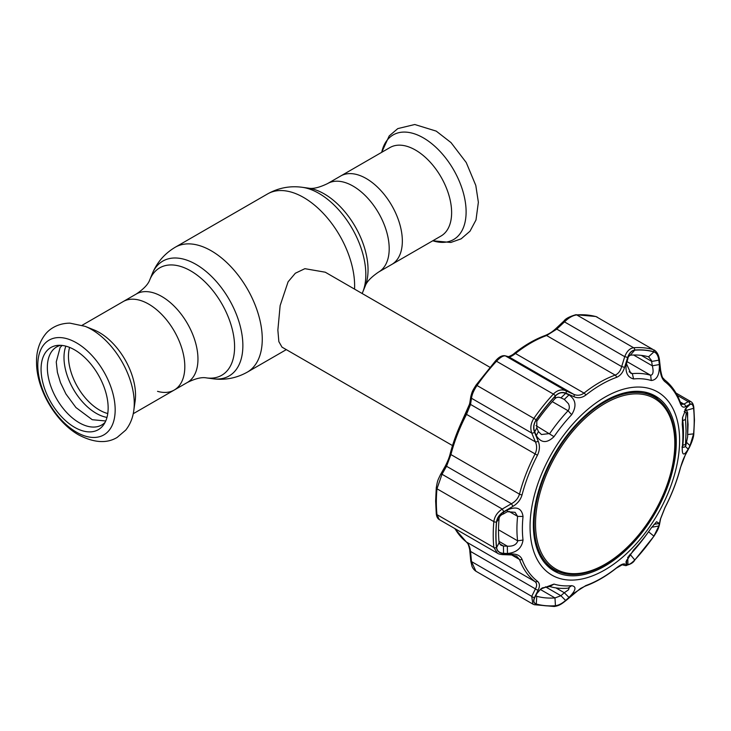<?xml version="1.0" encoding="UTF-8"?>
<svg xmlns="http://www.w3.org/2000/svg" width="731" height="731" viewBox="0 0 731 731"><rect width="100%" height="100%" fill="white"/><g stroke="black" fill="none" stroke-linecap="round" stroke-linejoin="round"><path stroke-width="1.1" d="M366.231 178.528A51.069 29.487 60 0 1 399.592 223.531A51.069 29.487 60 0 1 391.761 264.458A51.069 29.487 -120 0 0 399.592 223.531A51.069 29.487 -120 0 0 366.231 178.528A51.069 29.487 -120 0 0 340.692 175.997A51.069 29.487 60 0 1 366.231 178.528M157.549 391.35A51.069 29.487 -120 0 0 174.234 390.043A51.069 29.487 -120 0 0 182.065 349.116A51.069 29.487 -120 0 0 148.704 304.114A51.069 29.487 -120 0 0 123.164 301.583A51.069 29.487 60 0 1 148.704 304.114A51.069 29.487 60 0 1 182.065 349.116A51.069 29.487 60 0 1 174.234 390.043L187.383 382.459C195.405 378.53 201.747 377.004 206.38 377.89L212.712 378.749C224.947 380.394 236.488 378.183 247.334 372.125L286.305 349.628M489.871 367.245L325.258 272.206L304.882 268.679L295.333 273.239L288.087 281.819L280.137 305.585L277.862 330.12L278.858 341.642L282.002 347.143L452.516 445.581M74.608 427.324A47.433 27.385 60 0 1 42.215 379.946A47.433 27.385 60 0 1 57.795 345.37A47.433 27.385 60 0 1 74.608 349.866A47.433 27.385 60 0 1 103.665 386.032A47.433 27.385 60 0 1 103.628 424.766A47.433 27.385 60 0 1 74.608 427.324M85.143 326.346L94.016 329.919A51.069 29.487 60 0 1 99.416 332.568A51.069 29.487 60 0 1 135.125 401.127L133.782 410.584A60.417 34.887 60 0 0 91.539 329.48A60.417 34.887 60 0 0 85.143 326.346L69.92 323.148C57.146 323.239 48.739 329.617 44.956 334.798C38.971 342.738 36.166 352.278 36.55 363.417C36.943 389.961 55.775 421.997 78.692 434.918C93.961 442.849 106.772 443.69 117.134 437.44L125.723 430.111C130.091 424.565 132.777 418.059 133.782 410.584M105.1 422.335A45.066 26.014 60 0 1 79.213 422.728A45.066 26.014 60 0 1 48.876 379.691A45.066 26.014 60 0 1 60.627 345.315M441.049 236.003A51.069 29.487 -120 0 0 448.871 195.076A51.069 29.487 -120 0 0 415.51 150.074A51.069 29.487 -120 0 0 389.979 147.543L327.552 183.591A51.069 29.487 60 0 1 353.082 186.113A51.069 29.487 60 0 1 386.452 231.124A51.069 29.487 60 0 1 378.621 272.042L441.049 236.003M605.167 403.348A98.493 56.863 120 0 0 535.521 523.972A98.493 56.863 120 0 0 605.167 564.186A98.493 56.863 120 0 0 674.814 443.553A98.493 56.863 120 0 0 605.167 403.348M604.656 564.908A99.736 57.585 -60 0 1 554.792 569.851A99.736 57.585 -60 0 1 539.496 489.925A99.736 57.585 -60 0 1 604.656 402.032A99.736 57.585 -60 0 1 654.528 397.097A99.736 57.585 -60 0 1 669.815 477.014A99.736 57.585 -60 0 1 604.656 564.908M545.49 563.82A99.736 57.585 120 0 0 550.544 567.393L554.792 569.851M654.528 397.097L650.279 394.639A99.736 57.585 120 0 0 644.66 392.054M538.427 431.582L541.443 434.525L549.739 433.547A117.764 67.992 -60 0 1 568.069 410.74C569.577 408.839 569.705 406.5 568.462 403.731L564.295 399.4L560.924 397.883C558.585 396.842 556.611 397.097 554.984 398.66A133.143 76.874 120 0 0 536.773 421.321L536.856 427.818L538.427 431.582L536.28 435.594L534.726 431.811C533.201 427.799 533.712 423.806 536.262 419.813A140.169 80.922 -60 0 1 555.432 395.964C558.648 392.803 562.038 391.953 565.602 393.406L568.992 394.904C575.937 399.683 576.832 406.281 571.669 414.687A113.497 65.525 120 0 0 553.997 436.672C546.907 443.507 541.004 443.141 536.28 435.594M564.807 399.665L564.295 399.4L568.992 394.904M503.549 553.321L503.44 546.039L507.341 546.185C512.723 546.496 516.15 544.887 517.612 541.369L517.603 540.803A117.764 67.992 -60 0 1 516.927 528.979A117.764 67.992 -60 0 1 517.603 516.36L515.09 512.321L507.341 511.7L507.46 509.882C516.607 506.035 521.797 508.237 523.03 516.488A113.497 65.525 120 0 0 522.382 528.641A113.497 65.525 120 0 0 523.03 540.045C521.797 548.131 516.598 552.618 507.46 553.495L503.549 553.321C499.511 553.047 497.199 551.137 496.605 547.592A140.169 80.922 -60 0 1 495.983 535.174A140.169 80.922 -60 0 1 496.605 522.035C497.208 517.904 499.529 514.606 503.549 512.157L507.46 509.882M633.603 378.932C627.061 377.278 624.74 371.512 626.641 361.626L627.947 357.404C629.391 353.055 631.666 350.642 634.755 350.167A140.169 80.922 -60 0 1 653.925 351.885C656.584 352.881 658.22 355.641 658.823 360.164L659.344 364.541C659.673 374.628 656.977 379.956 651.266 380.513A113.497 65.525 120 0 0 633.603 378.932L632.333 373.642A117.764 67.992 -60 0 1 650.663 375.277C653.176 374.793 653.733 371.64 652.335 365.82L651.422 360.328L648.543 356.792A133.143 76.874 120 0 0 630.332 355.165L628.368 356.71M530.048 526.74A105.748 61.057 -60 0 1 604.829 397.225A105.748 61.057 -60 0 1 679.602 440.4A105.748 61.057 -60 0 1 604.829 569.915A105.748 61.057 -60 0 1 530.048 526.74M688.173 449.163C684.07 455.925 682.096 455.577 682.242 448.121A113.497 65.525 120 0 0 682.891 435.968A113.497 65.525 120 0 0 682.242 424.565L682.544 417.556L686.893 406.619L689.991 404.517C691.901 403.558 693.098 404.819 693.582 408.3A140.169 80.922 -60 0 1 694.203 420.727A140.169 80.922 -60 0 1 693.582 433.867L689.991 445.682L688.173 449.163L685.276 446.339M651.321 527.864L651.824 527.206L658.823 526.028L653.925 536.079C656.73 531.985 658.439 528.458 659.07 525.552A2.403 1.974 -168.6 0 0 659.435 524.803L660.623 518.745A2.403 1.965 -169.3 0 1 660.267 519.485L664.918 507.652A118.66 68.504 120 0 0 680.296 468.032L685.532 454.371L689.854 446.212L693.637 433.812A140.288 80.995 120 0 0 694.258 420.654A140.288 80.995 120 0 0 693.637 408.227C693.116 404.563 691.855 403.238 689.854 404.261L685.532 406.692C683.348 407.861 681.603 406.811 680.296 403.539A118.66 68.504 120 0 0 664.918 381.664C662.45 379.563 660.906 375.926 660.267 370.745L659.07 360.465C658.43 355.686 656.721 352.781 653.943 351.748A140.288 80.995 120 0 0 634.755 350.039C631.502 350.542 629.117 353.082 627.609 357.651L624.512 367.556C622.913 372.545 620.253 375.807 616.553 377.342A118.66 68.504 120 0 0 585.805 395.096C581.949 397.92 578.011 398.459 573.981 396.732L566.041 393.196C562.267 391.67 558.712 392.565 555.368 395.873A140.288 80.995 120 0 0 536.17 419.74C533.502 423.943 532.963 428.138 534.571 432.341L538.226 441.213C540.026 445.736 539.761 450.424 537.431 455.267A118.66 68.504 120 0 0 522.053 494.896C520.6 499.776 517.575 503.586 512.961 506.327L503.787 511.682C499.538 514.286 497.098 517.74 496.477 522.053A140.288 80.995 120 0 0 495.856 535.202A140.288 80.995 120 0 0 496.477 547.638C497.117 551.357 499.547 553.358 503.787 553.632L512.961 554.007C517.585 554.244 520.618 556.035 522.053 559.389A118.66 68.504 120 0 0 537.431 581.264C539.761 583.283 540.026 586.18 538.226 589.944L534.571 597.428C532.972 600.909 533.502 603.139 536.17 604.108A140.288 80.995 120 0 0 555.368 605.816C558.731 605.378 562.285 603.523 566.041 600.242L573.981 593.143L585.805 585.577A118.66 68.504 120 0 0 616.553 567.832C620.272 564.926 622.922 563.638 624.512 563.966L627.609 564.697C629.135 564.926 631.511 563.354 634.755 559.983A140.288 80.995 120 0 0 653.943 536.115A140.169 80.922 -60 0 1 634.755 559.937C631.648 563.162 629.382 564.661 627.947 564.433L626.641 564.14L626.54 560.028M649.037 357.002L648.543 356.792L653.925 351.885M568.462 589.835L569.111 588.263L568.069 588.153A117.764 67.992 -60 0 1 549.739 586.518L542.402 587.87L540.675 589.067L553.997 584.096A113.497 65.525 120 0 0 571.669 585.677C576.832 586.527 575.937 590.447 568.992 597.419L564.295 592.722L568.462 589.835M682.59 417.273L682.8 420.992A117.764 67.992 -60 0 1 683.476 432.825A117.764 67.992 -60 0 1 682.8 445.435L682.791 447.363M533.365 524.831A101.07 58.352 120 0 0 553.678 570.728A101.07 58.352 120 0 0 631.767 544.449A101.07 58.352 120 0 0 676.294 442.31A101.07 58.352 120 0 0 654.729 395.69A101.07 58.352 120 0 0 577.07 423.551A101.07 58.352 120 0 0 533.365 524.831M551.22 569.093A100.942 58.279 120 0 0 558.575 571.724M658.046 399.437A100.942 58.279 120 0 0 652.089 394.384M685.349 408.894L689.991 404.517M693.582 408.3L686.217 410.383L685.239 408.995M686.555 442.346L689.991 445.682M688.173 405.55L686.418 407.204M535.869 595.482L536.773 596.295A133.143 76.874 120 0 0 554.984 597.921L560.924 595.728L565.602 600.434C562.02 603.55 558.63 605.314 555.432 605.725A140.169 80.922 -60 0 1 536.262 604.016C533.712 603.075 533.201 600.964 534.726 597.675L536.6 593.892L540.675 589.067M537.148 593.005L534.991 597.163M536.28 594.495L536.591 593.901M545.463 586.81L560.924 595.728L564.295 592.722L555.944 587.898M568.992 597.419L565.602 600.434M626.641 564.14L625.9 561.975L633.603 549.913A113.497 65.525 120 0 0 651.266 527.937L656.584 521.733L659.344 523.451L653.98 524.365M659.344 523.451L658.823 526.028M628.605 556.264L630.332 554.427A133.143 76.874 120 0 0 647.675 533M627.755 557.141L627.947 564.433M628.358 356.728L626.458 363.755L630.762 373.23L632.333 373.642L629.135 371.796M626.641 361.626L626.458 363.755M627.755 359.296L627.947 357.404M641.315 355.385L651.824 361.443L658.823 360.164M659.344 364.541L652.335 365.82L633.613 355.01M503.549 512.157L503.44 513.957C500.872 514.889 499.419 516.378 499.099 518.416A133.143 76.874 120 0 0 499.099 542.704L500.918 545.207L503.44 546.039L499.401 543.709M507.341 511.7L503.44 513.957M565.602 393.406L560.924 397.883M534.726 431.811L536.856 427.818M450.378 453.476A2.403 0.85 14.6 0 0 450.195 453.695A2.403 0.85 14.6 0 0 450.917 454.572L446.54 466.268L442.008 474.264L436.974 488.783A141.796 81.863 120 0 0 436.343 502.069A141.796 81.863 120 0 0 436.974 514.642L439.276 519.604L497.436 553.184L493.845 547.473A141.796 81.863 -60 0 1 493.845 521.614C494.549 516.497 497.354 512.303 502.252 509.041L503.787 511.682M496.477 547.638A2.403 1.535 -5.9 0 1 493.845 547.473L436.974 514.642A2.403 1.535 -5.9 0 1 436.27 513.692L435.639 501.091L436.27 487.805C437.631 480.093 437.485 480.998 440.501 474.602L440.501 474.602A2.403 1.206 29.3 0 1 442.008 474.264L502.252 509.041L511.417 503.723C515.501 501.53 518.188 498.341 519.476 494.156A120.167 69.381 -60 0 1 535.046 454.024C537.011 449.839 537.139 445.791 535.412 441.88L531.739 433.044C530.03 428.119 530.77 423.176 533.959 418.205A141.796 81.863 -60 0 1 553.358 394.073C557.314 390.135 561.445 389.011 565.757 390.729L573.68 394.274C577.243 395.882 580.697 395.48 584.023 393.086A120.167 69.381 -60 0 1 615.164 375.104C618.335 373.76 620.5 370.909 621.661 366.578L624.731 356.682C626.778 351.3 629.738 348.321 633.603 347.746A141.796 81.863 -60 0 1 652.993 349.482L596.13 316.651A141.796 81.863 120 0 0 576.732 314.915C572.793 315.417 568.718 317.738 564.496 321.896L556.794 329.124L546.614 335.529A120.167 69.381 120 0 0 515.474 353.502C512.312 355.97 510.092 357.075 508.803 356.829L505.523 355.951C503.357 355.476 500.351 357.24 496.486 361.242A141.796 81.863 120 0 0 477.096 385.374C473.816 390.244 471.943 394.548 471.495 398.267L470.536 404.435L466.488 414.44A120.167 69.381 120 0 0 450.917 454.572L519.476 494.156A2.403 0.85 14.6 0 0 522.053 494.896M634.49 560.266A2.403 0.713 -137.2 0 0 634.682 560.184C633.256 562.824 630.113 564.615 625.261 565.547L622.172 564.798A2.403 2.294 -76.1 0 0 622.182 564.798L616.352 568.151C605.999 576.339 595.601 582.342 585.156 586.143L580.432 588.51L566.26 600.315C561.938 603.733 559.462 605.752 554.217 606.492L534.334 604.711A2.403 1.937 -74.7 0 1 533.959 604.555L532.844 604.089L531.739 596.359L535.412 588.884C537.139 585.787 537.02 583.365 535.046 581.62A120.167 69.381 -60 0 1 519.476 559.471L516.534 556.145L511.91 554.966A2.403 1.252 -88 0 0 512.961 554.007M455.029 528.705A120.167 69.381 120 0 0 466.488 542.037C468.589 543.837 469.942 546.962 470.536 551.43A2.403 0.676 174.7 0 1 469.814 551.019L470.782 561.189L472.025 566.415C472.902 568.462 474.2 570.061 475.899 571.222L471.495 561.572A2.403 0.658 174.4 0 1 470.782 561.189M532.844 604.089L534.334 604.711A2.403 1.937 -74.7 0 0 536.17 604.108M689.854 404.261A2.403 2.129 -120.1 0 0 688.236 401.666L690.877 401.63L675.974 393.031M680.296 403.539A2.403 1.773 -20.4 0 0 680.378 402.37L681.603 404.344L683.924 404.124L688.236 401.666L677.244 395.325M465.738 413.874L465.647 413.865C469.165 406.71 468.662 407.167 469.832 402.763L469.832 402.763A2.403 1.937 8.6 0 0 470.536 404.435L535.412 441.88A2.403 1.087 157.6 0 0 538.226 441.213M469.832 402.763L470.801 396.577A2.403 1.946 9.2 0 0 471.495 398.267L531.739 433.044A2.403 1.069 157.3 0 0 534.571 432.341M495.344 361.242A2.403 0.713 42.8 0 1 495.408 361.013C498.789 357.03 501.996 355.275 505.039 355.759L505.039 355.759A2.403 2.275 104.8 0 1 505.523 355.951L565.757 390.729A2.403 1.398 -65.8 0 1 566.041 393.196M505.039 355.759L508.337 356.637A2.403 2.275 105.1 0 1 508.803 356.829L573.68 394.274A2.403 1.416 -65.9 0 1 573.981 396.732M508.319 356.637C507.853 357.039 512.659 355.156 514.295 353.375C524.648 345.178 535.037 339.184 545.481 335.374L545.481 335.374C550.534 333.117 552.746 331.454 556.236 328.246L556.794 329.124L621.661 366.578A2.403 0.603 -162.6 0 1 624.512 367.556M556.236 328.246L563.948 321.019L564.496 321.896L624.731 356.682A2.403 0.612 -163 0 1 627.609 357.651M440.501 474.602L445.042 466.588A2.403 1.197 29.8 0 1 446.54 466.268L511.417 503.723L512.961 506.327M511.91 554.966L502.736 554.628A2.403 1.234 -87.8 0 0 503.787 553.632M534.571 597.428A2.403 1.517 26.4 0 1 531.739 596.359L471.495 561.572L470.536 551.43L535.412 588.884A2.403 1.508 25.9 0 0 538.226 589.944M622.218 564.807A2.403 2.294 -76.1 0 0 624.512 563.966M625.261 565.547A2.403 2.303 -76.4 0 0 627.609 564.697M659.07 525.552L660.267 519.485M685.532 454.371A2.403 1.224 28.2 0 1 685.459 454.783L689.781 446.641C692.513 440.656 693.856 436.243 693.82 433.401L693.82 433.401A2.403 1.224 5.3 0 1 693.637 433.812M685.532 406.692A2.403 2.129 -119.3 0 0 683.924 404.124L680.232 401.995M660.267 370.745A2.403 0.63 -6.4 0 0 660.65 370.352L659.463 360.063C658.923 355.357 657.16 351.995 654.19 349.985M498.971 541.351L507.341 546.185L507.46 553.495M684.17 411.48A675.727 390.126 0 0 1 684.408 411.626L685.358 410.009A679.775 392.465 0 0 0 684.92 409.735M687.122 412.311L686.162 413.929L685.523 418.845L686.071 430.998L685.523 444.128C685.477 445.819 685.687 445.736 686.162 443.863L687.597 436.855L688.063 424.501L687.122 412.311A2.403 2.239 30.5 0 0 685.358 410.009L686.263 409.963L685.139 409.287M687.597 412.96A2.403 1.563 175.2 0 0 687.624 412.604L687.633 436.69A2.403 1.188 -175.8 0 1 687.597 436.855M685.523 444.128A2.403 1.16 -175.4 0 1 682.855 444.923M685.523 418.845A2.403 1.59 174.6 0 1 682.727 420.298M684.408 411.626A2.403 2.239 30.7 0 1 686.162 413.929M82.164 325.258L136.313 293.999C143.724 289.01 148.21 284.286 149.773 279.827A62.016 35.81 60 0 1 190.736 270.909A62.016 35.81 60 0 1 233.865 337.256A62.016 35.81 60 0 1 206.38 377.89M149.773 279.827L152.185 273.915A66.302 38.277 60 0 1 195.981 264.375A66.302 38.277 60 0 1 242.089 335.31A66.302 38.277 60 0 1 212.712 378.749M152.185 273.915C156.882 262.493 164.566 253.602 175.23 247.242A72.104 41.63 60 0 1 211.277 250.815A72.104 41.63 60 0 1 258.381 314.348A72.104 41.63 60 0 1 247.334 372.125M175.23 247.242L267.601 193.916A72.104 41.63 60 0 1 303.648 197.489A72.104 41.63 60 0 1 354.544 289.12M362.74 292.126L365.162 286.214A62.016 35.81 60 0 0 324.189 193.861A62.016 35.81 60 0 0 308.546 188.159L302.214 187.291A66.302 38.277 60 0 1 318.944 193.386A66.302 38.277 60 0 1 362.74 292.126L362.156 293.515M136.313 293.999A51.069 29.487 60 0 1 161.843 296.53A51.069 29.487 60 0 1 195.214 341.532A51.069 29.487 60 0 1 187.383 382.459M76.481 432.185A54.715 31.588 60 0 1 37.793 365.171A54.715 31.588 60 0 1 76.481 342.839A54.715 31.588 60 0 1 115.169 409.844A54.715 31.588 60 0 1 76.481 432.185M107.768 413.536A43.86 25.32 60 0 1 99.471 410.045A43.86 25.32 60 0 1 69.591 347.399M106.982 417.401A45.55 26.298 60 0 1 96.2 413.317A45.55 26.298 60 0 1 65.854 346.147M432.779 240.773A60.417 34.887 -120 0 0 465.848 206.279A60.417 34.887 -120 0 0 423.386 137.894A60.417 34.887 -120 0 0 381.71 152.313M498.515 529.783L517.603 540.803L523.03 540.045M687.78 434.497L693.582 433.867M682.242 448.121L682.8 445.435M682.242 424.565L682.8 420.992M540.264 589.424L554.984 597.921L555.432 605.725M536.042 595.875L536.773 596.295L536.262 604.016M553.997 584.096L549.739 586.518M571.669 585.677L568.069 588.153M648.543 531.766L653.962 536.207L634.682 560.184A2.403 0.713 -137.2 0 0 634.755 559.983M630.003 554.235L634.755 559.937M651.266 380.513L650.663 375.277L627.043 361.635M630.332 355.165L634.755 350.167M508.867 511.316L517.603 516.36L523.03 516.488M496.605 522.035L499.099 518.416M552.289 401.639L568.069 410.74L571.669 414.687M535.987 425.606L553.997 436.672M536.262 419.813L536.773 421.321M555.432 395.964L554.984 398.66M496.477 522.053A2.403 1.224 5.3 0 1 493.845 521.614L436.974 488.783A2.403 1.224 5.3 0 1 436.27 487.805M522.053 559.389A2.403 1.773 -20.4 0 1 519.476 559.471L511.663 554.957M454.664 528.495L466.314 541.918A2.403 1.955 127.7 0 0 466.488 542.037L535.046 581.62A2.403 1.955 -52.3 0 0 537.431 581.264M653.943 351.748A2.403 1.937 -74.7 0 0 652.993 349.482L596.13 316.651A2.403 1.937 105.3 0 0 595.756 316.496L597.254 317.108M563.948 321.019C565.511 318.67 569.486 316.569 575.873 314.714L575.873 314.714A2.403 1.827 85.8 0 1 576.732 314.915L633.603 347.746A2.403 1.827 -94.2 0 1 634.755 350.039M616.553 377.342A2.403 1.617 -109.9 0 0 615.164 375.104L546.614 335.529A2.403 1.617 70.1 0 0 545.481 335.374M514.295 353.375A2.403 1.106 51.6 0 1 515.474 353.502L584.023 393.086A2.403 1.106 -128.4 0 1 585.805 395.096M555.368 395.873A2.403 0.713 -137.2 0 0 553.358 394.073L496.486 361.242A2.403 0.713 42.8 0 0 495.408 361.013L476.137 384.99L536.17 419.74M445.042 466.588C447.655 461.553 449.373 457.259 450.195 453.695C453.704 440.263 458.849 426.986 465.647 413.865L537.431 455.267M476.164 385.109L476.137 384.99C472.226 391.268 472.336 391.003 470.801 396.577M469.814 551.019C470.033 550.26 468.361 543.745 467.511 543.27L466.314 541.918A2.403 1.955 127.7 0 1 466.14 541.772M554.217 606.492A2.403 1.827 -94.2 0 0 555.368 605.816M585.156 586.143A2.403 1.617 -109.9 0 0 585.805 585.577M664.918 507.652L665 507.652C671.789 494.531 676.943 481.254 680.451 467.822C682.736 460.119 683.503 458.648 685.459 454.783M693.637 408.227A2.403 1.535 -5.9 0 0 693.82 407.505L693.82 407.505C693.491 404.508 692.504 402.553 690.877 401.63M680.378 402.37L680.378 402.37C676.787 392.721 671.433 385.136 664.333 379.599C662.624 376.922 662.679 380.083 660.65 370.352M664.918 381.664A2.403 1.955 -52.3 0 0 664.333 379.599M496.605 547.592L499.099 542.704M308.546 188.159C312.978 189.082 319.319 187.556 327.552 183.591M365.162 286.214C366.578 281.91 371.065 277.186 378.621 272.042M267.601 193.916C278.438 187.858 289.979 185.647 302.214 187.291M133.234 413.719L174.234 390.043M381.692 152.322L389.212 135.929L397.792 128.601L414.76 124.508L436.233 131.123L451.018 142.6L466.241 162.538L475.799 185.436L478.366 202.268L475.991 219.994L469.996 231.215L461.142 238.836L450.835 242.454L432.761 240.782M62.117 345.434L60.125 347.499L56.25 361.955L57.402 372.344L60.509 382.697L65.945 394L75.933 407.532L92.243 419.704L105.739 420.983M460.877 423.688L469.585 404.033M693.82 407.505L694.45 420.115L693.82 433.401M475.908 571.222L532.771 604.053M575.873 314.714L595.756 316.496M436.27 513.692C436.535 516.561 437.531 518.535 439.276 519.604M502.736 554.628C500.077 554.381 498.314 553.906 497.445 553.193M659.435 524.803C658.174 529.207 658.192 529.427 653.962 536.207M660.623 518.745L665 507.652M681.95 447.034C684.435 447.728 685.833 446.742 686.144 444.064L687.633 436.69M687.624 412.604L686.263 409.963"/></g></svg>
